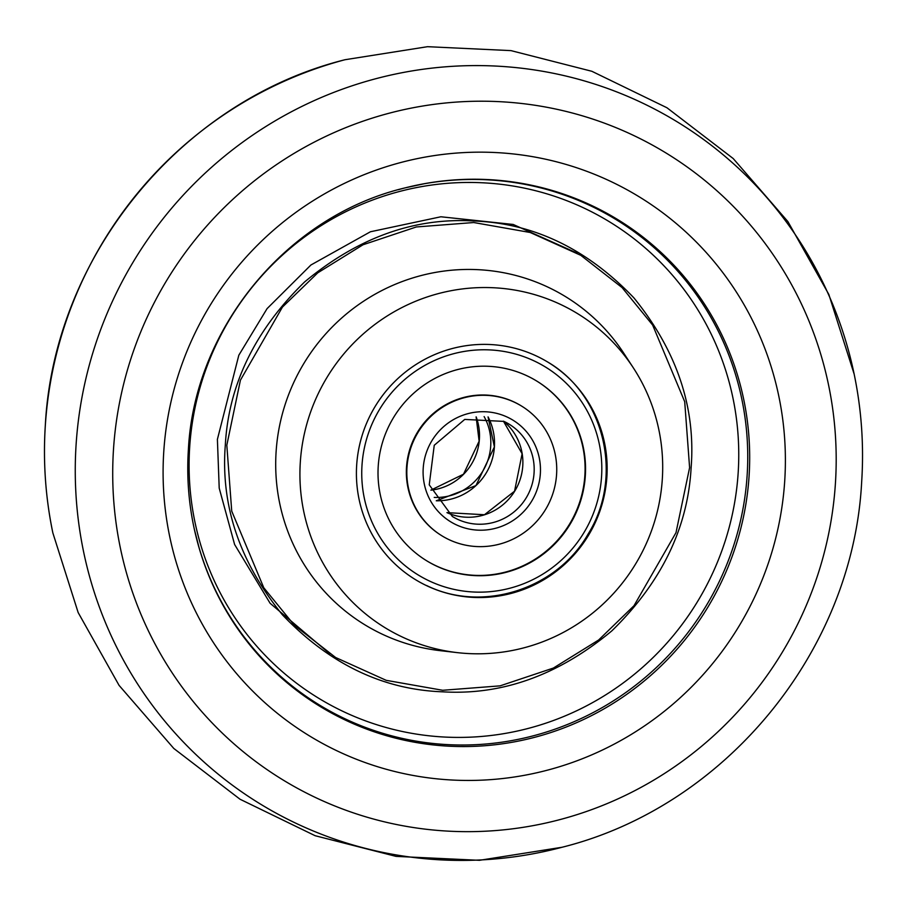 <?xml version="1.0" encoding="UTF-8"?>
<svg xmlns="http://www.w3.org/2000/svg" width="907" height="907" viewBox="0 0 907 907"><rect width="100%" height="100%" fill="white"/><g stroke="black" fill="none" stroke-linecap="round" stroke-linejoin="round"><path stroke-width="1.36" d="M423.943 183.804A284.435 278.415 -58.3 0 1 747.107 475.778A284.435 278.415 -58.3 0 1 498.623 742.629A284.435 278.415 -58.3 0 1 199.143 547.919L194.404 529.541A285.32 279.288 -58.3 0 0 489.916 745.293A285.32 279.288 -58.3 0 0 749.057 476.492A285.32 279.288 -58.3 0 0 405.395 187.806L423.943 183.804M225.31 445.122C220.582 505.414 239.629 562 282.474 614.878C329.479 664.003 382.845 689.649 442.582 691.814C502.217 695.442 558.644 675.114 611.851 630.853C661.407 582.441 687.835 528.067 691.123 467.706C695.85 407.413 676.792 350.828 633.959 297.938C586.954 248.813 533.588 223.167 473.851 221.002C414.204 217.385 357.789 237.702 304.582 281.975C255.014 330.375 228.587 384.761 225.31 445.122M196.649 538.962A284.435 278.415 121.7 0 0 494.02 743.196A284.435 278.415 121.7 0 0 747.107 475.778A284.435 278.415 121.7 0 0 414.816 185.584M300.33 461.89A184.2 180.312 -58.3 0 1 435.53 294.378A184.2 180.312 -58.3 0 1 633.301 367.8A184.2 180.312 -58.3 0 1 662.291 479.44A184.2 180.312 -58.3 0 1 457.445 652.643A184.2 180.312 -58.3 0 1 300.33 461.89M356.689 464.894A127.32 124.622 -58.3 0 1 540.799 358.163A127.32 124.622 -58.3 0 1 606.874 477.025A127.32 124.622 -58.3 0 1 534.529 584.754A127.32 124.622 -58.3 0 1 407.379 574.256A127.32 124.622 -58.3 0 1 356.689 464.894M449.316 539.79A76.12 74.51 -58.3 0 1 441.788 535.731A76.12 74.51 -58.3 0 1 416.188 435.598A76.12 74.51 -58.3 0 1 514.246 402.141A76.12 74.51 -58.3 0 1 521.774 406.189A76.12 74.51 -58.3 0 1 547.375 506.321A76.12 74.51 -58.3 0 1 449.316 539.79M526.729 375.679A105.371 103.149 -58.3 0 1 537.137 381.303A105.371 103.149 -58.3 0 1 572.578 519.915A105.371 103.149 -58.3 0 1 436.834 566.24A105.371 103.149 -58.3 0 1 426.426 560.628A105.371 103.149 -58.3 0 1 390.985 422.004A105.371 103.149 -58.3 0 1 526.729 375.679M521.536 406.041A76.12 74.51 121.7 0 0 513.781 401.846A76.12 74.51 121.7 0 0 415.655 435.428A76.12 74.51 121.7 0 0 441.562 535.583M426.188 560.481A105.371 103.149 121.7 0 0 436.369 565.945A105.371 103.149 121.7 0 0 572.045 519.756A105.371 103.149 121.7 0 0 536.899 381.155M45.361 424.952A399.726 391.28 121.7 0 0 52.844 532.885C45.452 497.285 42.958 461.266 45.35 424.827C54.091 255.842 181.479 100.507 344.955 59.737A399.726 391.28 121.7 0 0 45.361 424.952M562.045 847.263A399.726 391.28 -58.3 0 1 76.143 443.965A399.726 391.28 -58.3 0 1 441.471 67.152A399.726 391.28 -58.3 0 1 854.156 374.115C861.548 409.715 864.042 445.734 861.65 482.173C852.909 651.158 725.521 806.493 562.045 847.263L479.474 860.312L396.019 856.378L315.126 835.71L240.038 799.237L173.793 748.456L119.078 685.386L78.161 612.554L52.844 532.885M113.522 448.931A367.346 359.591 -58.3 0 1 498.68 101.629A367.346 359.591 -58.3 0 1 835.381 483.941A367.346 359.591 -58.3 0 1 450.223 831.243A367.346 359.591 -58.3 0 1 113.522 448.931M163.793 451.255A315.976 309.298 -58.3 0 1 495.086 152.523A315.976 309.298 -58.3 0 1 784.691 481.356A315.976 309.298 -58.3 0 1 453.398 780.088A315.976 309.298 -58.3 0 1 163.793 451.255M398.332 189.688A285.32 279.288 -58.3 0 1 405.395 187.806C287.621 215.583 194.574 327.699 188.395 449.43C186.627 476.515 188.622 503.215 194.404 529.541M189.71 446.641A279.095 273.2 121.7 0 0 445.518 737.096A279.095 273.2 121.7 0 0 738.139 473.239A279.095 273.2 121.7 0 0 482.331 182.772A279.095 273.2 121.7 0 0 189.71 446.641M226.818 445.19L231.727 511.129L263.778 587.759L294.356 625.24L335.613 657.496L386.201 680.329L442.684 690.284L500.12 685.851L553.395 668.051L598.654 639.991L634.004 605.706L675.998 532.67L689.603 467.627L684.706 401.699L652.643 325.057L622.066 287.576L580.809 255.332L530.232 232.498L473.749 222.532L416.313 226.965L363.027 244.765L317.767 272.826L282.417 307.11L240.423 380.158L226.818 445.19M633.301 367.8L623.801 353.254A192.329 188.259 121.7 0 0 417.299 276.59A192.329 188.259 121.7 0 0 276.125 451.493A192.329 188.259 121.7 0 0 440.178 650.659L457.445 652.643M329.819 653.834L270.105 603.268L234.607 544.495L219.211 488.159L217.397 439.373L238.824 355.215L267.077 308.629L310.931 264.991L370.419 231.773L440.881 216.773L513.203 224.46L577.181 253.166M457.729 519.36A54.182 53.037 -58.3 0 1 452.378 516.48L429.238 484.848L434.249 445.269L464.735 419.419L503.975 421.404L509.303 424.283A54.182 53.037 -58.3 0 1 527.523 495.551A54.182 53.037 -58.3 0 1 457.729 519.36M456.357 524.847A59.59 58.331 -58.3 0 1 428.886 446.323A59.59 58.331 -58.3 0 1 507.206 417.073A59.59 58.331 -58.3 0 1 534.677 495.596A59.59 58.331 -58.3 0 1 456.357 524.847M503.43 421.154A54.182 53.037 -58.3 0 1 514.654 491.254A54.182 53.037 -58.3 0 1 446.947 512.625L484.463 514.745L514.552 491.197L522.115 453.738L503.419 421.154M503.997 421.415A54.182 53.037 -58.3 0 1 509.303 424.283M429.793 581.183A121.901 119.327 -58.3 0 1 373.582 420.565A121.901 119.327 -58.3 0 1 533.769 360.748A121.901 119.327 -58.3 0 1 589.981 521.355A121.901 119.327 -58.3 0 1 429.793 581.183M484.134 416.596A54.182 53.037 -58.3 0 1 490.528 448.251A54.182 53.037 -58.3 0 1 434.226 497.421M476.164 416.869A54.182 53.037 -58.3 0 1 479.213 441.267A54.182 53.037 -58.3 0 1 430.904 490.165M488.057 416.903A56.892 55.678 -58.3 0 1 494.406 446.924A56.892 55.678 -58.3 0 1 436.267 500.789L475.948 485.574L494.394 446.913L488.057 416.903M854.156 374.115L828.839 294.446L787.922 221.614L733.207 158.544L666.962 107.763L591.874 71.29L510.981 50.622L427.526 46.688L344.955 59.737M426.562 585.503C482.49 613.109 557.023 589.255 588.224 533.86C623.846 476.957 604.629 395.203 547.726 362.04M430.882 490.131L463.5 474.214L479.134 441.165L476.118 416.869"/></g></svg>
